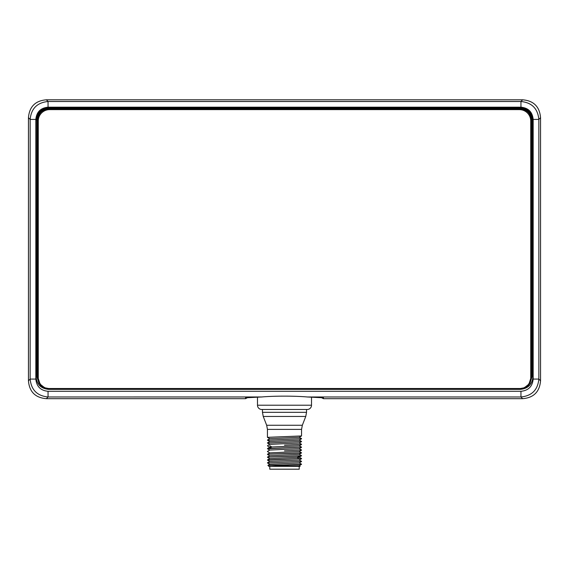 <?xml version="1.0" encoding="UTF-8"?>
<svg xmlns="http://www.w3.org/2000/svg" width="569" height="569" viewBox="0 0 569 569"><rect width="100%" height="100%" fill="white"/><g stroke="black" fill="none" stroke-linecap="round" stroke-linejoin="round"><path stroke-width="0.85" d="M322.36 397.589A2.845 2.845 -0 0 0 323.455 397.802L306.89 396.97L322.403 397.567M520.948 391.294C528.366 390.569 532.442 386.493 533.167 379.075L533.167 119.412C532.442 111.993 528.366 107.918 520.948 107.185L48.052 107.185C40.634 107.918 36.558 111.993 35.833 119.412L35.833 379.075C36.558 386.493 40.634 390.569 48.052 391.294L520.948 391.294L520.948 396.977L307.424 396.977C294.379 395.86 274.599 395.86 261.576 396.977L245.545 397.802L245.545 398.677L46.359 398.677C35.328 397.774 29.353 391.806 28.45 380.768L28.45 117.712C29.353 106.68 35.328 100.713 46.359 99.803L522.641 99.803C533.672 100.713 539.647 106.68 540.55 117.712L540.55 380.768C539.647 391.806 533.672 397.774 522.641 398.677L323.455 398.677L321.115 397.468M246.597 397.567L262.11 396.97L48.052 396.977L46.359 398.677M247.885 397.468L245.545 398.677M522.641 398.677L520.948 396.977C531.809 395.903 537.776 389.936 538.85 379.075L540.55 380.768M533.167 119.412L538.85 119.412C537.776 108.544 531.809 102.576 520.948 101.502L48.052 101.502C37.191 102.576 31.224 108.544 30.15 119.412L30.15 379.075C31.224 389.936 37.191 395.903 48.052 396.977L48.052 391.294M257.487 397.07L257.487 405.22A4.268 4.268 0 0 0 261.754 409.481L262.465 409.481L262.465 412.326L306.535 412.326L305.759 416.451L263.241 416.451L262.465 412.326M311.513 397.07L311.513 405.22L257.487 405.22M284.5 409.481L307.246 409.481A4.268 4.268 0 0 0 311.513 405.22M307.246 409.481L261.754 409.481M284.5 436.636L301.542 435.946L301.563 429.389L267.437 429.389L267.437 437.348L284.5 436.636M284.5 445.164L301.563 444.318L284.5 445.164M267.494 443.073L301.563 441.473L267.437 443.038M267.501 440.228L301.563 438.628L267.437 440.193M269.791 438.72L267.437 437.348M299.209 445.79L301.563 447.156L267.458 448.557L269.806 447.206L271.754 446.992L299.202 445.833M267.458 445.719L269.798 444.368L299.202 442.988M267.458 442.874L269.798 441.523L299.202 440.143M269.798 438.678L299.194 437.305L301.542 435.946M299.209 440.1L301.563 441.473M267.487 448.756L301.563 447.156M284.5 450.854L301.563 450.001L284.5 450.854M301.492 458.493L267.458 459.93L269.798 458.578L299.194 457.206L301.563 455.691L267.437 457.113L301.542 455.854M267.466 457.092L269.806 455.741L299.202 454.361L301.563 452.846L267.458 454.247L301.542 453.009M269.798 452.888L299.202 451.516M267.458 451.409L269.798 450.058L299.202 448.678M299.209 451.473L301.563 452.846M299.678 466.352L268.86 466.352L267.899 465.364L284.5 464.93L289.77 464.93L271.228 466.352L299.202 465.734L301.563 464.219L284.5 464.93M289.77 464.93L301.542 464.382M269.798 464.311L267.437 462.938L301.563 461.374L267.437 462.938M267.48 460.129L301.563 458.529M267.899 465.364L269.798 464.268L299.202 462.889L301.534 461.537M267.466 462.775L269.806 461.423L299.202 460.051L301.549 458.692M286.797 466.352L271.228 466.352M299.216 466.352L299.216 469.197L269.784 469.197L269.784 466.352M520.379 389.367L48.621 389.367C40.975 388.613 36.779 384.416 36.025 376.77L36.025 119.974C36.779 112.335 40.975 108.131 48.621 107.377L520.379 107.377C528.025 108.131 532.221 112.335 532.975 119.974L532.975 376.77C532.221 384.416 528.025 388.613 520.379 389.367L520.379 388.513L524.191 387.781M36.025 376.77L36.878 376.77L40.129 384.886L45.655 388.136A11.373 11.373 0 0 1 38.258 377.482L38.258 121.005A11.373 11.373 0 0 1 49.631 109.632L519.369 109.632A11.373 11.373 0 0 1 530.742 121.005L530.742 377.482A11.373 11.373 0 0 1 523.345 388.136L528.864 384.893L532.029 376.678L529.945 383.35L524.447 387.66M44.809 387.781L48.621 388.513L48.621 389.367M528.864 384.886C526.531 387.254 523.7 388.463 520.379 388.513L48.621 388.513C45.3 388.463 42.469 387.254 40.136 384.886M246.64 397.589A2.845 2.845 180 0 1 245.545 397.802M323.455 398.677L323.455 397.802M533.167 379.075L538.85 379.075L538.85 119.412L540.55 117.712M520.948 107.185L520.948 101.502L522.641 99.803M48.052 107.185L48.052 101.502L46.359 99.803M35.833 119.412L30.15 119.412L28.45 117.712M35.833 379.075L30.15 379.075L28.45 380.768M301.563 429.389L302.331 425.263L266.669 425.263L263.241 416.451M269.727 448.344L271.754 446.992L269.727 445.641M299.273 458.77L297.246 457.419L299.273 456.068M37.682 376.678L37.682 120.073L36.971 120.073L36.971 376.678L37.682 376.678L39.738 383.079M48.621 107.377L48.714 109.042C42.021 109.696 38.343 113.373 37.682 120.073M48.714 109.042L520.286 109.042L520.286 108.33C527.42 109.028 531.332 112.939 532.029 120.073L532.029 376.678L531.318 376.678L531.318 120.073C530.657 113.373 526.979 109.696 520.286 109.042M529.262 383.079L531.318 376.678M44.553 387.66L39.055 383.35L36.878 376.77L36.971 120.073C37.668 112.939 41.587 109.02 48.721 108.33L520.286 108.33L520.379 107.377M532.975 119.974L532.122 119.974C531.432 112.847 527.513 108.928 520.379 108.231L48.621 108.231C41.487 108.928 37.575 112.84 36.878 119.974L36.025 119.974M531.318 120.073L532.122 119.974L532.122 376.77L532.975 376.77M306.535 409.481L306.535 412.326M302.331 425.263L305.759 416.451M266.669 425.263L267.437 429.389M301.542 444.474L299.209 445.826M267.458 443.052L269.798 444.403M301.534 441.629L299.194 442.981M267.458 440.207L269.798 441.558M301.542 438.784L299.209 440.136M299.194 442.945L301.534 444.297M269.791 438.678L267.458 440.029M299.202 437.262L301.542 438.614M301.542 450.164L299.209 451.516M267.458 448.742L269.798 450.093M301.534 447.312L299.194 448.671M267.458 445.89L269.806 447.248M269.806 455.776L267.466 454.425M269.791 452.931L267.458 451.58M267.458 454.247L269.791 452.896M301.542 455.669L299.202 454.318M301.542 458.514L299.194 457.163M299.194 448.628L301.534 449.987M267.458 460.115L269.798 461.466M267.466 457.27L269.806 458.621M299.202 465.691L300.204 466.267M299.194 462.846L301.534 464.197M299.194 460.001L301.534 461.352"/></g></svg>
